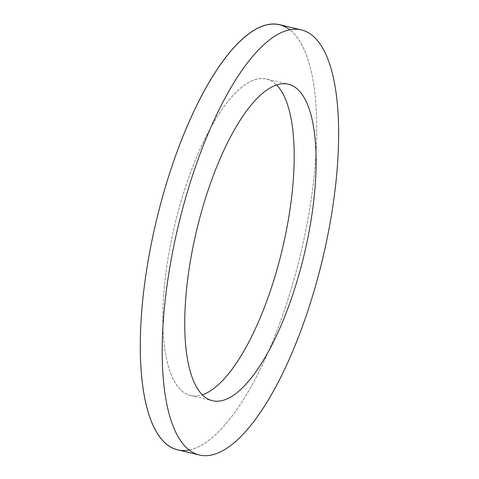 <?xml version="1.0" encoding="UTF-8"?>
<svg xmlns="http://www.w3.org/2000/svg" width="479" height="479" viewBox="0 0 479 479"><rect width="100%" height="100%" fill="white"/><g stroke="black" fill="none" stroke-linecap="round" stroke-linejoin="round"><path stroke-width="0.36" stroke-dasharray="2.4 1.8" d="M266.366 78.957A162.74 55.127 103.5 0 1 276.521 84.909A162.74 55.127 103.5 0 0 169.081 252.355A162.74 55.127 103.5 0 0 190.648 395.504A162.74 55.127 103.5 0 0 202.395 394.786A162.74 55.127 103.5 0 1 169.081 252.355A162.74 55.127 103.5 0 1 266.366 78.957L288.268 84.19M279.359 24.645A218.58 74.041 -76.5 0 1 300.519 254.451A218.58 74.041 -76.5 0 1 177.655 449.811M189.193 449.961A218.58 74.041 103.5 0 0 300.519 254.451A218.58 74.041 103.5 0 0 289.717 29.734M190.648 395.504L212.544 400.743"/><path stroke-width="0.72" d="M190.983 257.594A162.74 55.127 -76.5 0 1 288.268 84.19A162.74 55.127 -76.5 0 1 304.021 255.289A162.74 55.127 -76.5 0 1 212.544 400.743A162.74 55.127 -76.5 0 1 190.983 257.594M202.395 394.786A162.74 55.127 103.5 0 0 282.119 250.056A162.74 55.127 103.5 0 0 276.521 84.909A162.74 55.127 103.5 0 1 282.119 250.056A162.74 55.127 103.5 0 1 202.395 394.786M170.596 262.785A218.58 74.041 -76.5 0 1 301.255 29.884A218.58 74.041 -76.5 0 1 322.415 259.69A218.58 74.041 -76.5 0 1 199.551 455.05A218.58 74.041 -76.5 0 1 170.596 262.785M199.551 455.05L177.655 449.811A218.58 74.041 -76.5 0 1 148.694 257.552A218.58 74.041 -76.5 0 1 279.359 24.645L301.255 29.884M289.717 29.734A218.58 74.041 103.5 0 0 148.694 257.552A218.58 74.041 103.5 0 0 189.193 449.961"/></g></svg>
